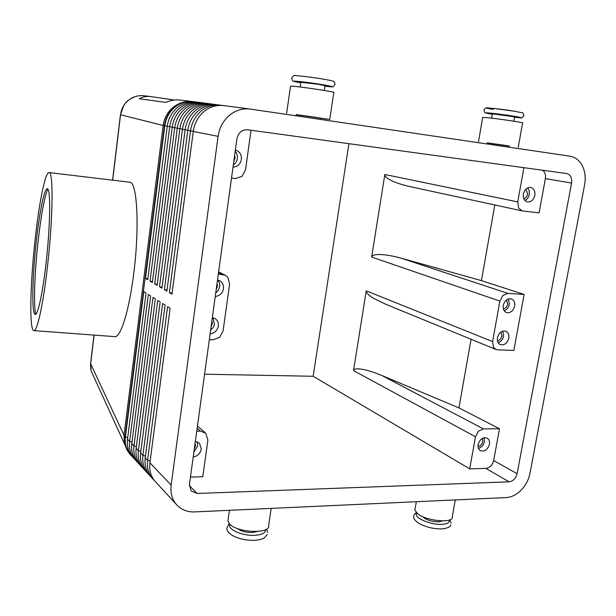 <?xml version="1.0" encoding="UTF-8"?>
<svg xmlns="http://www.w3.org/2000/svg" width="616" height="616" viewBox="0 0 616 616"><rect width="100%" height="100%" fill="white"/><g stroke="black" fill="none" stroke-linecap="round" stroke-linejoin="round"><path stroke-width="0.92" d="M155.763 482.128L154.562 480.765C150.643 475.76 149.095 469.762 149.904 462.778L170.124 308.246L167.583 306.645L147.54 460.298C146.739 467.244 148.287 473.211 152.191 478.193L154.316 480.457M222.638 105.482L220.805 105.213C213.652 104.404 207.107 106.383 201.17 111.142C195.241 116.231 191.691 122.815 190.513 130.892L169.415 292.631L171.964 294.155L193.262 131.439L218.087 136.352C219.373 127.774 223.146 120.782 229.398 115.361C235.651 110.295 242.535 108.185 250.034 109.032L569.823 156.156C575.244 157.08 579.417 160.299 582.336 165.789C585.1 171.417 585.855 177.747 584.607 184.785L529.983 473.265C528.682 479.71 525.756 485.316 521.213 490.09C516.57 494.733 511.557 497.228 506.175 497.582L194.602 511.911C187.241 512.142 181.22 509.709 176.538 504.627L175.93 503.911C171.872 498.714 170.278 492.446 171.156 485.108L149.904 462.778M133.171 457.657L132.024 456.348C128.267 451.559 126.757 445.853 127.497 439.231L146.054 293.054L143.798 291.63L125.394 437.021C124.655 443.605 126.165 449.287 129.907 454.061L131.855 456.148M151.036 477.007L149.842 475.652C145.961 470.693 144.413 464.757 145.207 457.842L165.08 305.059L162.601 303.495L142.904 455.424C142.119 462.3 143.659 468.206 147.524 473.142L149.611 475.367M146.416 472.002L145.23 470.663C141.38 465.742 139.847 459.867 140.625 453.03L160.152 301.948L157.734 300.423L138.377 450.666C137.599 457.465 139.131 463.309 142.966 468.206L145.022 470.393M141.903 467.113L140.725 465.781C136.906 460.907 135.381 455.085 136.144 448.325L155.34 298.914L152.976 297.428L133.949 446.015C133.187 452.737 134.712 458.527 138.515 463.386L140.533 465.542M137.491 462.331L136.329 461.014C132.54 456.179 131.016 450.419 131.77 443.728L150.643 295.95L148.333 294.494L129.622 441.464C128.875 448.125 130.392 453.853 134.165 458.674L136.144 460.791M193.262 131.439C194.448 123.316 198.029 116.686 203.988 111.565C209.948 106.776 216.532 104.782 223.724 105.598L250.034 109.032M200.377 102.572L198.729 102.333C191.838 101.555 185.547 103.434 179.864 107.962C174.182 112.805 170.794 119.073 169.693 126.773L150.042 281.112L152.475 281.604M195.133 101.886L193.532 101.655C186.702 100.885 180.473 102.733 174.852 107.207C169.231 111.996 165.881 118.195 164.795 125.803L145.476 278.394L147.748 279.741L167.229 126.288C168.322 118.634 171.695 112.397 177.339 107.584C182.998 103.08 189.251 101.216 196.111 101.994L198.729 102.333M205.744 103.272L204.05 103.026C197.097 102.241 190.744 104.142 185 108.724C179.264 113.629 175.829 119.974 174.713 127.766L154.716 283.891L157.211 284.392M150.042 281.112L152.36 282.49L172.187 127.266C173.296 119.527 176.707 113.213 182.413 108.339C188.126 103.781 194.448 101.894 201.378 102.68L204.05 103.026M211.242 103.989L209.502 103.734C202.479 102.949 196.065 104.874 190.259 109.509C184.461 114.476 180.989 120.898 179.849 128.782L159.498 286.733L162.054 287.256M154.716 283.891L157.088 285.3L177.262 128.274C178.394 120.436 181.843 114.052 187.611 109.117C193.386 104.504 199.769 102.595 206.76 103.38L209.502 103.734M216.87 104.728L215.084 104.466C207.992 103.665 201.517 105.621 195.649 110.318C189.782 115.346 186.271 121.845 185.116 129.822L164.395 289.651L167.013 290.182M159.498 286.733L161.931 288.18L182.467 129.298C183.614 121.375 187.102 114.907 192.939 109.91C198.775 105.244 205.22 103.303 212.281 104.104L215.084 104.466M164.395 289.651L166.89 291.129L187.795 130.353C188.966 122.33 192.5 115.785 198.39 110.726C204.296 105.998 210.803 104.035 217.933 104.836L220.805 105.213M180.388 100.085L179.772 100.015C175.129 99.553 170.447 100.354 165.727 102.402L139.293 98.745C142.589 96.851 146.246 96.104 150.25 96.504L174.459 100.031M112.689 180.188L120.536 114.776C121.36 108.747 124.078 103.858 128.69 100.092C133.156 96.681 138.153 95.226 143.682 95.719L144.244 95.788M257.026 531.531L252.429 532.509C246.069 532.586 241.087 531.269 237.483 528.559M228.143 519.226L227.881 521.013L229.622 524.016C237.591 533.071 271.271 534.095 268.653 525.34L271.202 508.385M324.262 90.467L324.971 85.724L318.819 84.369L300.916 82.275M319.966 119.327L320.158 118.041L313.975 117.055L296.219 114.576L296.042 115.808M286.64 113.182L290.536 86.163L292.846 86.24C302.656 86.925 338.022 92.377 333.78 92.539L329.729 119.427L296.196 114.715M320.135 118.156L329.729 119.427M422.715 516.67C426.064 519.95 431.431 521.675 438.815 521.844L442.45 520.92M455.262 499.923L452.29 516.578C454.654 523.377 427.681 521.49 418.064 514.121L414.845 510.264L416.324 501.717M492.346 113.806L514.545 116.855L513.775 121.198M509.163 147.216L509.37 146.038L505.328 145.391L487.295 142.866L487.102 143.959M518.256 147.278L522.591 122.992C526.403 122.954 498.144 118.696 486.771 117.602L482.675 117.479M487.271 142.981L509.355 146.131M469.692 468.861L475.467 436.767L478.378 431.215L483.391 428.882L499.484 428.759L493.655 460.537C492.423 465.188 489.828 467.806 485.862 468.383L469.692 468.861L313.151 376.268L204.574 374.212M483.391 428.882L381.959 375.544C374.22 372.334 367.598 370.239 362.085 369.269C356.749 368.406 353.892 368.853 353.507 370.601L366.25 290.844C366.058 292.715 368.483 295.195 373.519 298.29L385.793 304.273M497.697 349.842L495.88 349.441L493.501 347.332L492.6 341.58L499.884 301.093L502.849 295.457L507.915 293.378L524.116 294.456L513.852 350.412L497.697 349.842M524.116 294.456L481.435 280.619L401.224 258.204C393.177 255.994 386.294 254.77 380.565 254.531C375.021 254.377 372.049 255.216 371.648 257.041L384.838 174.505C384.638 176.43 387.156 178.609 392.4 181.05C397.197 183.221 403.195 185.1 410.402 186.694L522.283 210.934L518.61 208.046L517.74 201.894L523.9 167.675M542.642 170.247C544.991 172.11 545.899 174.906 545.368 178.617L539.085 212.859L522.283 210.934M251.035 130.238L245.515 169.847L241.996 176.407L235.374 178.54L231.516 178.101M196.75 431.177L200.531 431.154L205.713 433.14L207.892 440.04L202.78 476.745L190.444 477.107M525.948 189.074L527.619 194.132C527.05 196.589 525.779 198.106 523.793 198.683M527.735 187.841L529.229 190.721L529.306 194.34C528.674 197.282 527.204 199.33 524.901 200.477M523.377 194.001C524.601 189.443 527.05 187.249 530.715 187.426C533.933 188.442 535.312 191.099 534.834 195.411C533.587 200.007 531.115 202.187 527.412 201.956C524.262 200.908 522.915 198.26 523.377 194.001M217.04 283.491L217.425 286.555L216.208 289.528M217.587 280.018C219.296 281.812 219.989 284.038 219.681 286.694L218.372 290.305L215.723 293.054M217.517 280.01L219.874 280.804C222.622 282.521 223.824 285.146 223.485 288.665C222.453 293.347 219.712 295.942 215.261 296.458M506.568 299.877L507.676 304.173C507.014 306.845 505.574 308.408 503.349 308.855M508.408 298.906L509.355 304.273C508.6 307.561 506.876 309.717 504.165 310.733M503.257 305.413C504.727 300.423 507.453 298.252 511.442 298.906C514.044 300.092 515.115 302.487 514.653 306.09C513.167 311.119 510.41 313.267 506.398 312.558C503.857 311.35 502.81 308.97 503.257 305.413M234.688 154.993L235.066 158.227L233.826 161.261M235.196 151.32C236.952 153.307 237.676 155.702 237.352 158.505C236.906 161.3 235.558 163.433 233.325 164.926M235.374 150.027L235.497 150.05C239.716 151.451 241.672 154.585 241.372 159.459C240.309 164.295 237.53 166.844 233.025 167.113M478.024 446.415C480.442 446.053 482.02 444.459 482.767 441.626L482.297 438.415M478.44 448.333C481.543 447.47 483.545 445.222 484.43 441.595L484.107 437.722M478.139 444.506C479.941 439.023 482.967 436.913 487.21 438.161C489.119 439.408 489.866 441.456 489.45 444.321C487.626 449.834 484.584 451.928 480.318 450.619C478.455 449.364 477.731 447.332 478.139 444.506M211.119 326.611L212.32 323.662L211.935 320.643M210.641 330.099L213.275 327.342L214.484 324.293L212.92 317.679M212.358 317.579L215.23 318.634C217.617 320.351 218.649 322.815 218.318 326.018C217.294 330.653 214.56 333.256 210.125 333.841M497.443 340.802C499.722 340.386 501.208 338.815 501.886 336.097L500.947 332.039M498.167 342.704C500.977 341.726 502.779 339.547 503.565 336.167L502.787 331.146M497.42 337.722C498.968 332.617 501.77 330.453 505.828 331.246C508.262 332.463 509.255 334.781 508.801 338.199C507.238 343.343 504.412 345.484 500.323 344.629C497.951 343.397 496.981 341.095 497.42 337.722M194.333 448.802L195.518 445.915L195.126 443.05M193.871 452.159L197.744 445.884L197.135 441.695M195.357 441.341L199.476 443.158L201.286 449.064C200.285 453.553 197.59 456.194 193.208 457.003M218.334 274.082L225.348 275.244L227.959 277.5L229.575 284.307L223.092 330.877L219.65 337.314L213.128 339.801L209.325 339.67M35.112 239.67C39.07 202.926 45.361 171.371 49.126 172.58C53.453 171.756 53.014 217.972 47.594 265.365C43.251 304.735 36.914 333.01 33.649 330.6C29.206 329.121 30.276 282.867 35.112 239.67M129.491 182.205L129.791 182.236C137.199 181.835 139.709 227.25 133.749 273.404C129.06 311.758 120.151 339.147 114.33 336.606L34.15 330.638M46.138 262.37C42.658 294.055 37.507 316.917 34.919 314.252C31.562 312.327 32.409 276.099 36.236 241.98C39.355 213.105 44.237 188.596 47.201 188.827C50.789 187.356 50.474 224.416 46.138 262.37M47.717 189.081C44.29 197.605 41.064 215.207 38.038 241.88C34.604 272.68 33.433 305.721 35.728 314.229M509.116 481.82L197.159 493.47L191.168 490.99L189.428 484.507L236.906 138.839C238.346 132.648 241.911 129.63 247.624 129.776L566.689 173.55C570.532 174.682 572.149 177.855 571.563 183.06L517.101 473.696C515.815 478.486 513.159 481.196 509.116 481.82L485.862 468.383M313.151 376.268L348.925 143.674M381.959 375.544L458.943 407.9L499.484 428.759M471.071 339.262L458.943 407.9M481.435 280.619L494.794 204.974M218.087 136.352L171.156 485.108M145.476 278.394L147.855 278.871M169.415 292.631L172.095 293.178M93.932 377.069L91.083 370.87L90.629 363.224M265.442 529.737C265.627 532.848 262.239 534.696 255.286 535.289C242.743 536.282 226.78 529.252 229.96 524.339M523.939 115.477C521.105 111.08 526.58 114.106 515.654 111.404L493.416 108.37C485.254 108.131 486.632 106.491 483.96 110.01C484.469 112.22 484.931 113.136 485.346 112.759L492.276 114.214C474.297 111.296 497.228 113.444 514.714 116.355C523.292 117.849 523.207 118.149 514.476 117.256C523.731 117.541 520.435 119.296 523.9 115.669M127.697 437.606L125.394 437.021L124.009 435.204L90.66 363.817L94.102 335.104M91.076 370.824L124.486 443.843L129.553 453.684C125.818 448.91 124.309 443.235 125.04 436.659L164.387 125.726L163.155 125.456L124.009 435.204L124.486 443.843L127.158 450.257M193.039 101.586L192.5 101.525C185.516 100.885 179.194 102.718 173.535 107.015C167.691 111.742 164.233 117.887 163.155 125.456L120.436 114.745L123.824 105.328C126.141 102.656 125.964 100.508 135.666 96.466M150.135 460.968L147.54 460.298L145.207 457.842M129.907 454.061L130.584 454.847M145.438 456.079L142.904 455.424L140.625 453.03M140.848 451.305L138.377 450.666L136.144 448.325M136.367 446.631L133.949 446.015L131.77 443.728M131.986 442.072L129.622 441.464L127.497 439.231M167.244 126.172L164.387 125.726C165.473 118.126 168.822 111.927 174.436 107.146C180.057 102.68 186.278 100.831 193.101 101.594L193.355 101.632M334.996 84.438C331.755 88.334 334.55 86.571 324.894 86.24C335.119 87.256 334.242 86.717 322.268 84.615C302.641 81.343 282.975 79.726 300.847 82.79L293.247 81.066C292.723 81.343 292.207 80.326 291.707 78.016C293.216 75.668 294.564 74.875 295.749 75.637C296.627 75.475 312.004 77.192 323.146 79.11C333.61 80.904 333.325 81.312 333.641 81.474C333.957 81.112 334.419 82.028 335.027 84.223M416.863 513.182C412.42 517.224 430.615 525.302 442.38 524.316C447.509 523.9 449.757 522.499 449.11 520.112M507.915 293.378L401.224 258.204M197.159 428.243L200.531 431.154M218.541 272.565L222.16 274.336M189.343 485.585L197.159 493.47M517.74 201.894L384.838 174.505M371.648 257.041L499.884 301.093M353.507 370.601L475.467 436.767M492.6 341.58L366.25 290.844M493.655 460.537L517.101 473.696M545.368 178.617L571.563 183.06M493.316 109.432C475.013 106.437 497.959 108.408 515.592 111.396M172.203 127.15L167.229 126.288M177.277 128.151L172.187 127.266M182.482 129.183L177.262 128.274M187.811 130.238L182.467 129.298M187.795 130.353L193.278 131.316M267.583 532.447L266.52 529.144M450.781 524.847C450.512 526.803 447.701 528.151 442.334 528.882M416.239 512.589C414.406 513.913 413.567 515.299 413.729 516.755C413.236 518.503 415.122 520.813 419.404 523.669C426.626 527.342 434.195 529.082 442.111 528.898M254.978 540.324C246.123 540.517 238.523 538.846 232.178 535.319C228.344 532.701 226.573 530.314 226.857 528.151L229.129 523.477M90.737 369.138L90.591 363.602L94.002 335.096M112.589 180.18L120.436 114.745M193.532 101.655L179.772 100.015M150.25 96.504L143.713 95.726M300.231 87.025L300.931 82.167M491.591 118.141L492.361 113.714M385 303.942L495.88 349.441M197.451 426.072L205.113 432.625M218.626 271.964L224.825 274.982M49.126 172.58L129.791 182.236M482.698 117.333L478.509 141.603M451.128 523.076L449.926 519.812M227.881 521.013L229.429 510.31M267.221 534.495L264.449 537.783C263.764 538.115 262.893 539.416 255.163 540.309M132.024 456.348L134.165 458.674M136.329 461.014L138.515 463.386M140.725 465.781L142.966 468.206M145.23 470.663L147.524 473.142M149.842 475.652L152.191 478.193M154.562 480.765L175.93 503.911"/></g></svg>
